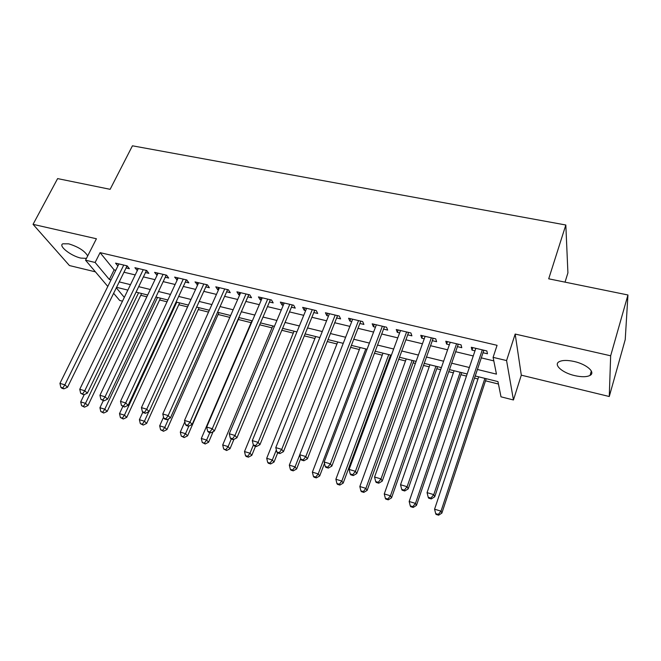 <?xml version="1.0" encoding="UTF-8"?>
<svg xmlns="http://www.w3.org/2000/svg" width="661" height="661" viewBox="0 0 661 661"><rect width="100%" height="100%" fill="white"/><g stroke="black" fill="none" stroke-linecap="round" stroke-linejoin="round"><path stroke-width="0.99" d="M87.69 255.923C84.666 250.85 78.337 246.817 68.719 243.843L62.803 243.81C58.069 245.875 71.024 256.005 80.89 258.104L86.459 258.36M574.715 375.613C581.622 377.15 586.745 377.076 590.066 375.39C595.883 372.416 586.638 364.211 574.161 361.493C567.287 360.014 562.247 360.105 559.041 361.765C553.224 364.831 562.494 372.895 574.715 375.613M122.492 301.168L119.691 300.458L113.585 293.261M565.031 282.148L567.915 272.869L565.824 225.004L132.44 145.808L110.131 189.319L57.614 178.602L33.05 224.343L69.438 265.548L95.424 271.853M565.824 225.004L548.704 278.81L627.95 294.98L625.223 339.622L609.268 396.509L610.657 355.792L515.175 334.061L506.574 360.567L513.448 399.971L501.005 396.823L497.956 381.595L475.152 375.96M515.175 334.061L521.306 375.167L609.268 396.509M521.306 375.167L513.448 399.971M140.76 295.285L146.841 296.797M159.615 299.97L167.026 301.804M178.792 304.721L187.584 306.902M198.283 309.563L208.504 312.099M218.122 314.479L229.813 317.379M238.29 319.486L251.122 322.667M259.641 324.782L272.01 327.848M281.743 330.26L293.269 333.127M304.25 335.846L314.909 338.49M327.187 341.539L336.945 343.96M350.561 347.339L359.377 349.529M374.382 353.247L382.223 355.188M389.85 357.089L390.61 357.271M398.666 359.27L405.49 360.964M413.108 362.856L415.389 363.418M423.428 365.417L429.204 366.847M436.797 368.731L440.664 369.689M448.687 371.68L453.355 372.837M460.932 374.721L466.451 376.084M474.441 378.067L477.969 378.943M485.521 380.819L498.435 384.024M627.95 294.98L610.657 355.792M126.011 267.92L129.382 268.721L127.135 265.862L115.559 263.128L117.898 265.995M145.428 272.539L148.857 273.348L146.684 270.489L134.91 267.705L137.314 270.605M165.184 277.232L168.679 278.058L166.58 275.191L154.6 272.357L157.07 275.298M185.287 282.007L188.848 282.85L186.832 279.983L174.636 277.099L177.181 280.074M205.753 286.866L209.372 287.725L207.438 284.858L195.028 281.916L197.647 284.941M226.574 291.815L230.259 292.683L228.417 289.815L215.783 286.833L217.684 289.7L218.477 289.89M247.776 296.847L251.527 297.739L249.784 294.872L236.919 291.823L238.72 294.699L239.679 294.922M269.366 301.978L273.183 302.887L271.531 300.011L258.434 296.913L260.145 299.788L261.277 300.053M291.352 307.2L295.244 308.125L293.691 305.25L280.347 302.102L281.958 304.969L283.272 305.283M313.744 312.521L317.71 313.463L316.255 310.596L302.664 307.373L304.176 310.249L305.671 310.604M336.556 317.941L340.597 318.899L339.25 316.032L325.402 312.752L326.815 315.619L328.5 316.024M359.799 323.46L363.914 324.435L362.682 321.568L348.57 318.238L349.867 321.097L351.759 321.543M383.487 329.087L387.677 330.079L386.569 327.22L372.184 323.816L373.366 326.683L375.456 327.178M407.63 334.821L411.902 335.838L410.911 332.979L396.245 329.509L397.311 332.367L399.616 332.921M432.244 340.663L436.599 341.704L435.731 338.845L420.784 335.309L421.726 338.168L424.255 338.771M457.338 346.628L461.783 347.686L461.048 344.835L445.795 341.233L446.613 344.084L449.373 344.736M477.325 369.458L496.461 374.134L493.098 357.353L497.072 345.315L100.084 252.642L114.105 269.87L115.791 270.275M123.904 272.216L135.224 274.926M143.338 276.876L154.996 279.669M163.11 281.611L175.115 284.494M183.237 286.436L195.598 289.402M203.712 291.344L216.453 294.401M224.558 296.343L237.679 299.483M245.785 301.424L259.294 304.663M267.391 306.605L281.313 309.943M289.402 311.885L303.738 315.322M311.818 317.255L326.584 320.792M334.656 322.725L349.867 326.377M357.923 328.302L373.597 332.062M381.637 333.987L397.79 337.862M405.813 339.787L422.453 343.77M430.451 345.686L447.604 349.801M455.578 351.71L473.251 355.949M481.208 357.857L493.8 360.873M482.927 352.71L487.463 353.784L486.86 350.941L471.31 347.265L471.987 350.107L474.986 350.817M107.801 286.444L85.525 260.186L96.415 238.761L33.05 224.343M85.525 260.186L95.126 262.475L109.346 279.487L111.031 279.9M100.084 252.642L95.126 262.475M493.098 357.353L506.574 360.567M116.27 287.783L124.318 297.409M467.162 373.986L449.406 369.59M441.391 367.615L424.164 363.352M416.124 361.369L399.418 357.237M391.362 355.246L375.142 351.231M367.07 349.239L351.33 345.348M343.241 343.348L327.963 339.572M319.866 337.573L305.043 333.904M296.929 331.905L282.544 328.343M274.422 326.336L260.451 322.882M252.328 320.874L238.77 317.52M230.631 315.512L217.477 312.256M209.339 310.249L196.557 307.092M188.418 305.076L176.016 302.011M167.877 299.995L155.831 297.02M147.692 295.004L136.001 292.121M127.862 290.105L116.51 287.304M119.162 281.892L130.498 284.66M138.628 286.651L150.311 289.501M158.442 291.493L170.472 294.434M178.602 296.425L190.996 299.45M199.126 301.441L211.892 304.564M220.014 306.547L233.159 309.761M241.282 311.752L254.824 315.057M262.946 317.04L276.893 320.453M284.998 322.436L299.375 325.947M307.472 327.93L322.279 331.549M330.368 333.532L345.62 337.259M353.693 339.233L369.408 343.076M377.472 345.042L393.667 349.008M401.706 350.974L418.396 355.056M426.419 357.014L443.622 361.22M451.62 363.178L469.351 367.508M114.105 269.87L109.346 279.487M472.83 347.62L471.987 350.107M447.472 341.621L446.613 344.084M422.594 335.738L421.726 338.168M398.203 329.971L397.311 332.367M374.266 324.311L373.366 326.683M350.784 318.759L349.867 321.097M327.74 313.306L326.815 315.619M305.118 307.96L304.176 310.249M282.916 302.705L281.958 304.969M261.112 297.549L260.145 299.788M239.695 292.484L238.72 294.699M218.667 287.51L217.684 289.7M198.003 282.619L197.011 284.792M177.702 277.818L176.702 279.967M157.756 273.1L156.748 275.224M138.149 268.465L137.133 270.564M118.881 263.913L117.856 265.986M482.307 349.867L433.781 494.635L427.064 492.635L475.829 348.33M483.86 350.231L434.723 496.783L433.781 494.635L430.906 498.08L428.221 497.279L428.609 498.138L431.294 498.939L430.906 498.08M431.294 498.939L434.723 496.783M427.064 492.635L428.221 497.279M478.68 376.828L434.583 509.193L441.019 511.143L441.878 513.101L486.223 378.695M438.268 514.415L435.69 513.63L436.053 514.407L438.615 515.192L438.268 514.415L441.019 511.143L484.901 378.365M435.69 513.63L434.583 509.193M441.878 513.101L438.615 515.192M456.577 343.778L407.118 486.703L400.541 484.744L450.224 342.274M458.28 344.183L408.209 488.876L407.118 486.703L404.309 490.123L401.681 489.338L402.128 490.198L404.747 490.983L404.309 490.123M404.747 490.983L408.209 488.876M400.541 484.744L401.681 489.338M431.352 337.812L381 478.928L374.564 477.011L425.122 336.342M433.203 338.25L382.232 481.125L381 478.928L378.257 482.323L375.679 481.555L376.183 482.431L378.753 483.199L378.257 482.323M378.753 483.199L382.232 481.125M374.564 477.011L375.679 481.555M406.614 331.962L355.428 471.318L349.107 469.434L400.508 330.517M408.605 332.433L356.783 473.532L355.428 471.318L352.734 474.689L350.214 473.937L350.768 474.813L353.288 475.573L352.734 474.689M353.288 475.573L356.783 473.532M349.107 469.434L350.214 473.937M382.355 326.22L330.36 463.857L324.171 462.014L376.357 324.807M384.471 326.724L331.855 466.096L330.36 463.857L327.732 467.203L325.262 466.468L325.865 467.352L328.335 468.095L327.732 467.203M328.335 468.095L331.855 466.096M324.171 462.014L325.262 466.468M454.074 370.747L409.176 501.492L415.48 503.401L416.471 505.384L461.642 372.622M412.786 506.648L410.266 505.88L410.671 506.665L413.191 507.433L412.786 506.648L415.48 503.401L460.18 372.259M410.266 505.88L409.176 501.492M416.471 505.384L413.191 507.433M429.931 364.781L384.264 493.932L390.444 495.808L391.56 497.816L437.524 366.657M387.809 499.038L385.338 498.278L385.793 499.08L388.263 499.832L387.809 499.038L390.444 495.808L435.921 366.26M385.338 498.278L384.264 493.932M391.56 497.816L388.263 499.832M406.234 358.923L359.832 486.529L365.897 488.363L367.136 490.396L413.844 360.807M363.31 491.569L360.889 490.834L361.402 491.635L363.814 492.379L363.31 491.569L365.897 488.363L412.117 360.377M360.889 490.834L359.832 486.529M367.136 490.396L363.814 492.379M382.975 353.172L335.879 479.266L341.82 481.068L343.183 483.117L390.601 355.056M339.291 484.249L336.92 483.522L337.474 484.339L339.845 485.058L339.291 484.249L341.82 481.068L388.751 354.602M336.92 483.522L335.879 479.266M343.183 483.117L339.845 485.058M358.551 320.593L305.803 456.544L299.739 454.743L352.668 319.205M360.799 321.13L307.415 458.8L305.803 456.544L303.225 459.874L300.805 459.147L301.466 460.039L303.878 460.767L303.225 459.874M303.878 460.767L307.415 458.8M299.739 454.743L300.805 459.147M360.146 347.529L312.38 472.144L318.214 473.912L319.684 475.978L324.493 463.328M315.735 477.068L313.405 476.358L314.008 477.176L316.33 477.886L315.735 477.068L318.214 473.912L365.814 348.925M313.405 476.358L312.38 472.144M319.684 475.978L316.33 477.886M335.193 315.074L281.726 449.381L275.786 447.613L329.426 313.702M337.564 315.636L283.453 451.653L281.726 449.381L279.206 452.686L276.835 451.975L277.537 452.876L279.909 453.586L279.206 452.686M279.909 453.586L283.453 451.653M275.786 447.613L276.835 451.975M337.721 341.985L289.328 465.154L295.046 466.889L296.632 468.971L300.672 458.602M292.625 470.021L290.336 469.327L290.98 470.153L293.261 470.855L292.625 470.021L295.046 466.889L299.755 454.826M290.336 469.327L289.328 465.154M296.632 468.971L293.261 470.855M312.281 309.654L258.12 442.358L252.295 440.623L306.613 308.307M314.768 310.24L259.963 444.646L258.12 442.358L255.658 445.638L253.328 444.936L254.08 445.845L256.402 446.547L255.658 445.638M256.402 446.547L259.963 444.646M252.295 440.623L253.328 444.936M315.702 336.54L266.705 458.296L272.324 459.998L274.009 462.097L277.67 452.917M269.944 463.113L267.697 462.427L268.383 463.262L270.63 463.948L269.944 463.113L272.324 459.998L276.339 449.934M267.697 462.427L266.705 458.296M274.009 462.097L270.63 463.948M289.782 304.333L234.977 435.475L229.268 433.773L284.222 303.019M292.385 304.944L236.935 437.78L234.977 435.475L232.573 438.722L230.284 438.036L231.077 438.954L233.358 439.639L232.573 438.722M233.358 439.639L236.935 437.78M229.268 433.773L230.284 438.036M294.071 331.194L244.504 451.562L250.015 453.231L251.808 455.346L255.51 446.274M247.685 456.33L245.487 455.652L246.214 456.495L248.412 457.164L247.685 456.33L250.015 453.231L253.386 445.002M245.487 455.652L244.504 451.562M251.808 455.346L248.412 457.164M267.697 299.111L212.28 428.716L206.678 427.047L262.243 297.814M270.407 299.747L214.338 431.038L212.28 428.716L209.925 431.947L207.678 431.278L208.512 432.195L210.752 432.864L209.925 431.947M210.752 432.864L214.338 431.038M206.678 427.047L207.678 431.278M272.819 325.939L222.707 444.952L228.119 446.596L230.011 448.728L233.928 439.342M225.839 449.67L223.674 449.009L226.599 450.513L225.839 449.67L228.119 446.596L231.292 439.02M223.674 449.009L222.707 444.952M230.011 448.728L226.599 450.513M246.016 293.98L190.021 422.09L184.518 420.454L240.654 292.707M248.825 294.641L192.169 424.42L190.021 422.09L187.707 425.296L185.51 424.635L186.377 425.568L188.575 426.221L187.707 425.296M188.575 426.221L192.169 424.42M184.518 420.454L185.51 424.635M251.932 320.775L201.316 438.466L206.629 440.077L208.612 442.226L213.115 431.658M204.389 443.126L202.266 442.482L205.191 443.985L204.389 443.126L206.629 440.077L209.826 432.591M202.266 442.482L201.316 438.466M208.612 442.226L205.191 443.985M224.723 288.94L168.175 415.587L162.78 413.984L219.46 287.7M227.632 289.634L170.422 417.934L168.175 415.587L165.911 418.777L163.754 418.124L164.663 419.057L166.812 419.702L165.911 418.777M166.812 419.702L170.422 417.934M162.78 413.984L163.754 418.124M184.832 421.784L180.304 432.096L185.526 433.682L187.592 435.839L239.108 317.611M183.328 436.714L181.246 436.078L184.163 437.565L183.328 436.714L185.526 433.682L188.839 426.089M181.246 436.078L180.304 432.096M187.592 435.839L184.163 437.565M203.803 283.999L146.734 409.209L141.437 407.63L198.639 282.776M206.819 284.709L149.08 411.563L146.734 409.209L144.519 412.373L142.404 411.737L143.346 412.679L145.461 413.307L144.519 412.373M145.461 413.307L149.08 411.563M141.437 407.63L142.404 411.737M163.54 417.215L159.673 425.841L164.796 427.394L166.952 429.567L218.948 312.62M162.647 430.41L160.598 429.782L163.515 431.269L162.647 430.41L164.796 427.394L168.621 418.818M160.598 429.782L159.673 425.841M166.952 429.567L163.515 431.269M183.262 279.14L125.697 402.946L120.5 401.401L178.181 277.934M186.361 279.867L128.127 405.317L125.697 402.946L123.524 406.085L121.442 405.466L124.499 407.027L123.524 406.085M124.499 407.027L128.127 405.317M120.5 401.401L121.442 405.466M142.842 412.175L139.405 419.694L144.445 421.222L146.676 423.404L199.118 307.72M142.33 424.213L140.322 423.602L143.239 425.081L142.33 424.213L144.445 421.222L148.758 411.72M140.322 423.602L139.405 419.694M146.676 423.404L143.239 425.081M163.077 274.365L105.049 396.807L99.943 395.286L158.086 273.183M166.266 275.116L107.561 399.178L105.049 396.807L102.918 399.922L100.877 399.31L103.926 400.863L102.918 399.922M103.926 400.863L107.561 399.178M99.943 395.286L100.877 399.31M122.822 406.523L119.501 413.662L124.442 415.158L126.763 417.347L179.627 302.903M122.376 418.132L120.401 417.529L123.31 419.008L122.376 418.132L124.442 415.158L176.768 302.201M120.401 417.529L119.501 413.662M126.763 417.347L123.31 419.008M143.239 269.671L84.765 390.767L79.758 389.279L138.331 268.506M146.511 270.448L87.359 393.155L84.765 390.767L82.683 393.865L80.675 393.262L83.724 394.815L82.683 393.865M83.724 394.815L87.359 393.155M79.758 389.279L80.675 393.262M103.281 400.673L99.935 407.73L104.793 409.2L107.189 411.406L160.466 298.169M102.769 412.158L100.827 411.563L103.727 413.034L102.769 412.158L104.793 409.2L157.525 297.442M100.827 411.563L99.935 407.73M107.189 411.406L103.727 413.034M123.747 265.061L64.861 384.842L59.936 383.38L118.922 263.921M127.102 265.854L67.529 387.239L64.861 384.842L62.812 387.916L60.845 387.329L61.919 388.28L63.886 388.866L62.812 387.916M63.886 388.866L67.529 387.239M59.936 383.38L60.845 387.329M84.244 394.576L80.716 401.896L85.484 403.35L87.954 405.557L141.611 293.509M83.501 406.284L81.592 405.697L84.492 407.159L83.501 406.284L85.484 403.35L138.595 292.757M81.592 405.697L80.716 401.896M87.954 405.557L84.492 407.159M483.398 350.123L483.555 350.842M457.784 344.067L457.974 344.786M432.666 338.126L432.889 338.845M408.035 332.301L408.291 333.02M383.876 326.584L384.157 327.302M360.171 320.973L360.485 321.7M336.903 315.479L337.25 316.198M314.074 310.075L314.446 310.802M291.666 304.779L292.063 305.498M269.663 299.573L270.085 300.292M248.057 294.459L248.503 295.186M226.839 289.444L227.31 290.171M206.001 284.511L206.488 285.238M185.526 279.669L186.038 280.396M165.407 274.91L165.936 275.637M145.635 270.242L146.188 270.96M126.201 265.639L126.772 266.366M590.066 375.39L591.331 371.028"/></g></svg>
